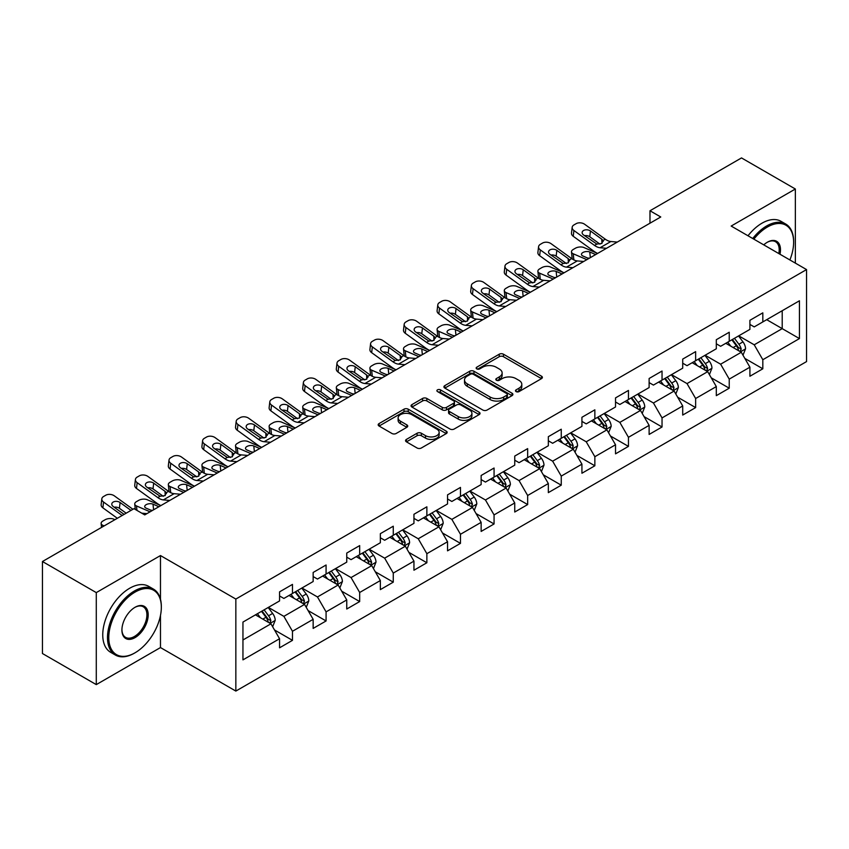 <?xml version="1.0" encoding="UTF-8"?>
<svg xmlns="http://www.w3.org/2000/svg" width="849" height="849" viewBox="0 0 849 849"><rect width="100%" height="100%" fill="white"/><g stroke="black" fill="none" stroke-linecap="round" stroke-linejoin="round"><path stroke-width="1.27" d="M516.086 391.591A2.091 1.21 0 0 0 519.047 391.591L541.513 378.622A2.993 1.73 0 0 0 542.384 377.402A2.993 1.73 0 0 0 541.513 376.181L503.457 354.213A2.993 1.73 0 0 0 499.233 354.213L476.767 367.182A2.091 1.21 0 0 0 476.162 368.031A2.091 1.21 0 0 0 476.767 368.891A2.091 1.21 0 0 0 479.727 368.891L482.635 367.203A9.562 5.519 0 0 1 496.166 367.203L499.339 369.039A9.562 5.519 0 0 1 502.141 372.944A9.562 5.519 0 0 1 499.339 376.85L496.432 378.527A2.091 1.21 0 0 0 495.816 379.386A2.091 1.21 0 0 0 496.432 380.235A2.091 1.21 0 0 0 499.392 380.235L502.3 378.558A9.562 5.519 0 0 1 515.821 378.558L518.994 380.384A9.562 5.519 0 0 1 521.795 384.289A9.562 5.519 0 0 1 518.994 388.195L516.086 389.882A2.091 1.21 0 0 0 515.481 390.731A2.091 1.21 0 0 0 516.086 391.591L516.086 389.882M406.427 439.4A2.993 1.73 0 0 0 405.557 440.62A2.993 1.73 0 0 0 406.427 441.841L417.103 448.007A2.993 1.73 0 0 0 421.337 448.007L446.277 433.595A2.993 1.73 0 0 0 447.158 432.374A2.993 1.73 0 0 0 446.277 431.154L408.231 409.186A2.993 1.73 0 0 0 403.997 409.186L379.057 423.587A2.993 1.73 0 0 0 378.176 424.808A2.993 1.73 0 0 0 379.057 426.028L391.951 433.478A2.993 1.73 0 0 0 396.175 433.478L406.851 427.312A2.993 1.73 0 0 0 407.732 426.092A2.993 1.73 0 0 0 406.851 424.871L400.463 421.178A8.002 4.616 0 0 1 398.117 417.92A8.002 4.616 0 0 1 403.052 413.654A8.002 4.616 0 0 1 411.765 414.652L436.821 429.116A8.002 4.616 0 0 1 439.156 432.374A8.002 4.616 0 0 1 434.221 436.641A8.002 4.616 0 0 1 425.508 435.643L421.337 433.234A2.993 1.73 0 0 0 417.103 433.234L406.427 439.4L406.427 441.841M160.472 555.554L96.287 592.602L42.45 561.518L42.45 653.528L96.287 684.612L160.472 647.564L235.842 691.075L235.842 599.065L160.472 555.554L160.472 599.224M795.354 263.105L795.354 189.009L731.169 226.057L806.55 269.579L235.842 599.065M795.354 189.009L741.506 157.925L649.984 210.764L649.984 223.202M42.45 561.518L133.983 508.678L144.744 514.897L660.755 216.983L649.984 210.764M482.848 410.046A2.993 1.73 0 0 0 487.071 410.046L512.021 395.645A2.993 1.73 0 0 0 512.892 394.424A2.993 1.73 0 0 0 512.021 393.204L473.965 371.236A2.993 1.73 0 0 0 469.741 371.236L444.802 385.637A2.993 1.73 0 0 0 443.921 386.857A2.993 1.73 0 0 0 444.802 388.078L482.848 410.046M438.339 392.036A2.091 1.21 0 0 1 440.461 392.334L440.461 389.85L479.144 412.179A2.993 1.73 0 0 1 480.025 413.399A2.993 1.73 0 0 1 479.144 414.62L454.204 429.021A2.993 1.73 0 0 1 449.981 429.021L411.924 407.053L411.924 404.612A2.993 1.73 0 0 0 411.054 405.833A2.993 1.73 0 0 0 411.924 407.053M411.924 404.612L422.6 398.446A2.993 1.73 0 0 1 426.824 398.446L442.265 407.361A2.993 1.73 0 0 0 446.489 407.361L453.568 403.275A2.993 1.73 0 0 0 454.448 402.055A2.993 1.73 0 0 0 453.568 400.834L437.5 391.559A2.091 1.21 0 0 1 436.895 390.699A2.091 1.21 0 0 1 438.18 389.585A2.091 1.21 0 0 1 440.461 389.85M235.842 691.075L806.55 361.589L806.55 269.579M274.503 629.969L292.481 640.348L292.481 631.274L313.154 619.335L313.154 628.409L326.08 620.959L326.08 611.874L346.753 599.935L346.753 609.02L359.679 601.559L359.679 592.485L380.352 580.546L380.352 589.62L393.267 582.159L393.267 573.086L413.951 561.147L413.951 570.22L426.867 562.76L426.867 553.686L447.54 541.747L447.54 550.831L460.466 543.371L460.466 534.286L481.139 522.358L481.139 531.432L494.065 523.971L494.065 514.897L514.738 502.958L514.738 512.032L527.654 504.571L527.654 495.498L548.337 483.559L548.337 492.632L561.253 485.182L561.253 476.098L581.926 464.159L581.926 473.243L594.852 465.783L594.852 456.709L615.525 444.77L615.525 453.844L628.451 446.383L628.451 437.309L649.124 425.37L649.124 434.444L662.04 426.983L662.04 417.91L682.713 405.971L682.713 415.055L695.639 407.594L695.639 398.51L716.312 386.582L716.312 395.655L729.238 388.195L729.238 379.121L749.911 367.182L749.911 376.256L762.827 368.795L762.827 359.721L799.44 338.581L799.44 300.779L782.216 310.734L782.216 328.637L799.44 338.581M292.481 640.348L279.565 647.808L279.565 638.735L242.952 659.875L242.952 622.073L279.565 600.933L279.565 591.859L292.481 584.399L292.481 593.472L313.154 581.533L313.154 572.459L326.08 564.999L326.08 574.073L346.753 562.144L346.753 553.06L359.679 545.599L359.679 554.684L380.352 542.744L380.352 533.671L393.267 526.21L393.267 535.284L413.951 523.345L413.951 514.271L426.867 506.811L426.867 515.884L447.54 503.956L447.54 494.871L460.466 487.411L460.466 496.495L481.139 484.556L481.139 475.482L494.065 468.022L494.065 477.096L514.738 465.156L514.738 456.083L527.654 448.622L527.654 457.696L548.337 445.757L548.337 436.683L561.253 429.223L561.253 438.296L581.926 426.368L581.926 417.284L594.852 409.823L594.852 418.907L615.525 406.968L615.525 397.894L628.451 390.434L628.451 399.508L649.124 387.568L649.124 378.495L662.04 371.034L662.04 380.108L682.713 368.179L682.713 359.095L695.639 351.635L695.639 360.719L716.312 348.78L716.312 339.706L729.238 332.246L729.238 341.319L749.911 329.38L749.911 320.306L762.827 312.846L762.827 321.92L799.44 300.779M289.042 595.467L304.547 604.414L283.874 616.353L268.358 607.396M279.565 595.966L283.874 598.449L292.481 593.472M283.874 616.353L292.481 631.274M304.547 604.414L313.154 619.335M322.631 576.068L338.135 585.025L317.462 596.953L301.957 588.007M313.154 576.567L317.462 579.05L326.08 574.073M317.462 596.953L326.08 611.874M338.135 585.025L346.753 599.935M356.23 556.668L371.735 565.625L351.062 577.564L335.557 568.607M346.753 557.167L351.062 559.65L359.679 554.684M351.062 577.564L359.679 592.485M371.735 565.625L380.352 580.546M389.829 537.279L405.334 546.225L384.661 558.164L369.156 549.207M380.352 537.767L384.661 540.261L393.267 535.284M384.661 558.164L393.267 573.086M405.334 546.225L413.951 561.147M423.428 517.879L438.933 526.826L418.249 538.765L402.744 529.818M413.951 518.378L418.249 520.861L426.867 515.884M418.249 538.765L426.867 553.686M438.933 526.826L447.54 541.747M457.017 498.48L472.522 507.437L451.848 519.365L436.344 510.419M447.54 498.979L451.848 501.462L460.466 496.495M451.848 519.365L460.466 534.286M472.522 507.437L481.139 522.358M490.616 479.08L506.121 488.037L485.448 499.976L469.943 491.019M481.139 479.579L485.448 482.073L494.065 477.096M485.448 499.976L494.065 514.897M506.121 488.037L514.738 502.958M524.215 459.691L539.72 468.637L519.047 480.576L503.542 471.619M514.738 460.19L519.047 462.673L527.654 457.696M519.047 480.576L527.654 495.498M539.72 468.637L548.337 483.559M557.804 440.291L573.319 449.248L552.635 461.177L537.13 452.23M548.337 440.79L552.635 443.274L561.253 438.296M552.635 461.177L561.253 476.098M573.319 449.248L581.926 464.159M591.403 420.892L606.908 429.849L586.235 441.788L570.73 432.831M581.926 421.391L586.235 423.874L594.852 418.907M586.235 441.788L594.852 456.709M606.908 429.849L615.525 444.77M625.002 401.503L640.507 410.449L619.834 422.388L604.329 413.431M615.525 401.991L619.834 404.485L628.451 399.508M619.834 422.388L628.451 437.309M640.507 410.449L649.124 425.37M658.601 382.103L674.106 391.049L653.433 402.988L637.917 394.042M649.124 382.602L653.433 385.085L662.04 380.108M653.433 402.988L662.04 417.91M674.106 391.049L682.713 405.971M692.19 362.703L707.695 371.66L687.021 383.589L671.517 374.642M682.713 363.202L687.021 365.686L695.639 360.719M687.021 383.589L695.639 398.51M707.695 371.66L716.312 386.582M725.789 343.304L741.294 352.261L720.621 364.2L705.116 355.243M716.312 343.803L720.621 346.296L729.238 341.319M720.621 364.2L729.238 379.121M741.294 352.261L749.911 367.182M766.711 319.68L782.216 328.637L754.22 344.8L738.715 335.843M749.911 324.414L754.22 326.897L762.827 321.92M754.22 344.8L762.827 359.721M96.287 592.602L96.287 684.612M242.952 639.976L270.948 623.813L255.443 614.856M270.948 623.813L279.565 638.735M744.849 358.416L762.827 368.795M711.25 377.816L729.238 388.195M677.661 397.205L695.639 407.594M644.062 416.604L662.04 426.983M610.463 436.004L628.451 446.383M576.864 455.404L594.852 465.783M543.275 474.793L561.253 485.182M509.676 494.192L527.654 504.571M476.077 513.592L494.065 523.971M442.478 532.981L460.466 543.371M408.889 552.381L426.867 562.76M375.29 571.78L393.267 582.159M341.691 591.18L359.679 601.559M308.102 610.569L326.08 620.959M160.472 647.564L160.472 615.483M516.924 391.877L518.994 390.689A9.562 5.519 0 0 0 521.795 386.783L521.795 384.289M502.141 372.944L502.141 375.428A9.562 5.519 0 0 1 499.339 379.333L497.27 380.532M541.471 378.643L503.457 356.697A2.993 1.73 0 0 0 499.233 356.697L477.605 369.177M511.979 395.666L473.965 373.719A2.993 1.73 0 0 0 469.741 373.719L444.834 388.099L444.802 385.637M506.736 395.273A2.091 1.21 0 0 0 507.352 394.424A2.091 1.21 0 0 0 506.736 393.565L473.339 374.282A2.091 1.21 0 0 0 470.378 374.282L467.311 376.054A9.562 5.519 0 0 0 464.509 379.959A9.562 5.519 0 0 0 467.311 383.865L490.138 397.045A9.562 5.519 0 0 0 503.669 397.045L506.736 395.273L506.736 397.767A2.091 1.21 0 0 0 507.352 396.908L507.352 394.424M464.509 379.959L464.509 382.453A9.562 5.519 0 0 0 467.311 386.359L467.311 383.865M506.736 397.767L503.669 399.539A9.562 5.519 0 0 1 490.138 399.539L467.311 386.359M411.967 407.074L422.6 400.94L422.6 398.446M454.448 402.055L454.448 404.538A2.993 1.73 0 0 1 453.568 405.758L446.489 409.844A2.993 1.73 0 0 1 442.265 409.844L426.824 400.94A2.993 1.73 0 0 0 422.6 400.94M440.461 392.334L479.112 414.641M458.269 416.604A8.002 4.616 0 0 0 466.992 417.602A8.002 4.616 0 0 0 471.927 413.336A8.002 4.616 0 0 0 469.582 410.078L460.752 404.984A2.993 1.73 0 0 0 456.529 404.984L449.45 409.069A2.993 1.73 0 0 0 448.569 410.29A2.993 1.73 0 0 0 449.45 411.51L458.269 416.604L458.269 419.088A8.002 4.616 0 0 0 466.992 420.096A8.002 4.616 0 0 0 471.927 415.83L471.927 413.336M448.569 410.29L448.569 412.773A2.993 1.73 0 0 0 449.45 413.994L449.45 411.51M458.269 419.088L449.45 413.994M439.156 432.374L439.156 434.868A8.002 4.616 0 0 1 434.221 439.135A8.002 4.616 0 0 1 425.508 438.126L421.337 435.717A2.993 1.73 0 0 0 417.103 435.717L406.469 441.862M398.117 417.92L398.117 420.404A8.002 4.616 0 0 0 400.463 423.672L400.463 421.178M406.851 424.871L406.851 427.312L400.463 423.672M446.234 433.627L408.231 411.68A2.993 1.73 0 0 0 403.997 411.68L379.089 426.06L379.057 423.587M743.002 355.211L745.56 348.759A8.076 4.659 -120 0 0 742.981 341.882L738.534 335.949M597.6 253.437L584.006 247.568A6.092 3.046 -5.9 0 0 575.42 248.216L573.266 249.457A6.092 3.046 -5.9 0 0 571.483 251.92A6.092 3.046 -5.9 0 0 573.234 253.787L573.871 259.911M730.787 346.19L727.773 342.168M586.839 259.656L573.234 253.787M740.041 351.539L741.198 349.098A8.076 4.659 -120 0 0 738.895 344.248L734.449 338.305M732.422 339.473L737.356 346.063A4.107 2.377 60 0 1 738.099 347.305L741.198 349.098M595.669 254.562L589.758 252.004A4.871 2.441 174.1 0 0 582.892 252.524A4.871 2.441 174.1 0 0 581.469 254.498A4.871 2.441 174.1 0 0 582.87 255.984L588.771 258.531M572.322 259.019A6.092 3.046 174.1 0 1 572.162 258.478L571.483 251.92M589.312 258.223A4.871 2.441 -5.9 0 0 587.72 258.075M731.859 339.802L736.306 345.734A8.076 4.659 60 0 1 738.619 350.595M606.515 248.29L600.105 247.738A15.229 8.787 60 0 1 594.533 245.425L573.913 230.504L573.234 236.287A6.092 3.927 -173.3 0 1 571.494 233.093L572.173 227.309A6.092 3.927 6.7 0 0 573.913 230.504M597.632 253.416A22.838 13.191 60 0 1 593.854 251.198L573.234 236.287M617.287 242.071L610.866 241.519A15.229 8.787 60 0 1 605.305 239.206L584.685 224.295A6.092 3.927 6.7 0 0 576.1 223.69L573.945 224.932A6.092 3.927 6.7 0 0 572.173 227.309M601.952 243.387L601.771 239.174L602.981 240.543L601.792 243.483L596.858 244.088L583.539 234.95A4.871 3.141 -173.3 0 1 582.149 232.393A4.871 3.141 -173.3 0 1 583.571 230.493A4.871 3.141 -173.3 0 1 590.437 230.97L589.758 236.754L599.988 244.151M589.758 236.754A4.871 3.141 6.7 0 0 584.547 235.682M601.771 239.174L590.437 230.97M605.305 239.206L602.981 240.543L603.215 241.424M789.899 259.964A37.154 21.448 120 0 0 793.624 242.22A37.154 21.448 120 0 0 767.358 227.054A37.154 21.448 120 0 0 753.859 239.153M752.745 238.505A38.067 21.978 -60 0 1 766.711 225.93A38.067 21.978 -60 0 1 785.739 224.051A38.067 21.978 -60 0 1 793.624 241.477A38.067 21.978 -60 0 1 793.624 241.848M763.76 244.873A18.582 10.729 -60 0 1 767.358 242.22L767.358 242.22A18.582 10.729 -60 0 1 779.987 254.244M748.001 235.778A38.067 21.978 -60 0 1 761.967 223.202A38.067 21.978 -60 0 1 781.006 221.313L785.739 224.051M778.82 253.564A17.67 10.199 120 0 0 775.54 241.721A17.67 10.199 120 0 0 767.029 242.411M134.407 653.157L135.055 652.785A37.154 21.448 120 0 0 161.331 607.279A37.154 21.448 120 0 0 135.055 592.103A37.154 21.448 120 0 0 108.778 637.61A37.154 21.448 120 0 0 135.055 652.785L134.407 653.157A38.067 21.978 -60 0 1 115.379 655.046A38.067 21.978 -60 0 1 109.542 624.535A38.067 21.978 -60 0 1 134.407 590.989A38.067 21.978 -60 0 1 153.446 589.1A38.067 21.978 -60 0 1 161.331 606.526A38.067 21.978 -60 0 1 161.331 606.908M135.055 637.61A18.582 10.729 -60 0 1 121.916 630.032A18.582 10.729 -60 0 1 135.055 607.279L135.055 607.279A18.582 10.729 -60 0 1 148.193 614.856A18.582 10.729 -60 0 1 135.055 637.61M121.927 629.65A17.67 10.199 120 0 0 125.578 637.366A17.67 10.199 120 0 0 134.407 636.495A17.67 10.199 120 0 0 145.954 620.927A17.67 10.199 120 0 0 143.237 606.77A17.67 10.199 120 0 0 134.726 607.47M115.379 655.046L110.635 652.308A38.067 21.978 -60 0 1 104.798 621.797A38.067 21.978 -60 0 1 129.674 588.251A38.067 21.978 -60 0 1 148.702 586.362L153.446 589.1M709.403 374.6L711.961 368.148A8.076 4.659 -120 0 0 709.382 361.281L704.946 355.349M564.012 272.837L550.407 266.968A6.092 3.046 -5.9 0 0 541.832 267.615L539.677 268.857A6.092 3.046 -5.9 0 0 537.884 271.319A6.092 3.046 -5.9 0 0 539.646 273.187L540.272 279.31M697.188 365.59L694.174 361.557M553.24 279.056L539.646 273.187M706.453 370.939L707.61 368.498A8.076 4.659 -120 0 0 705.296 363.637L700.85 357.705M698.833 358.872L703.757 365.452A4.107 2.377 60 0 1 704.511 366.704L707.61 368.498M562.07 273.951L556.159 271.404A4.871 2.441 174.1 0 0 549.303 271.924A4.871 2.441 174.1 0 0 547.87 273.898A4.871 2.441 174.1 0 0 549.271 275.384L555.182 277.931M538.722 278.419A6.092 3.046 174.1 0 1 538.563 277.878L537.884 271.319M555.713 277.623A4.871 2.441 -5.9 0 0 554.121 277.474M698.271 359.201L702.707 365.134A8.076 4.659 60 0 1 705.02 369.984M675.804 394L678.362 387.547A8.076 4.659 -120 0 0 675.793 380.67L671.347 374.738M530.413 292.236L516.808 286.368A6.092 3.046 -5.9 0 0 508.233 287.004L506.078 288.246A6.092 3.046 -5.9 0 0 504.295 290.719A6.092 3.046 -5.9 0 0 506.046 292.576L506.673 298.71M663.6 384.99L660.575 380.957M519.641 298.445L506.046 292.576M672.854 390.328L674.01 387.887A8.076 4.659 -120 0 0 671.697 383.037L667.25 377.105M665.234 378.272L670.158 384.852A4.107 2.377 60 0 1 670.912 386.104L674.01 387.887M528.471 293.351L522.57 290.804A4.871 2.441 174.1 0 0 515.704 291.313A4.871 2.441 174.1 0 0 514.271 293.287A4.871 2.441 174.1 0 0 515.672 294.783L521.583 297.33M505.123 297.819A6.092 3.046 174.1 0 1 504.964 297.277L504.295 290.719M522.114 297.023A4.871 2.441 -5.9 0 0 520.522 296.874M664.671 378.59L669.118 384.533A8.076 4.659 60 0 1 671.421 389.383M572.926 267.69L566.506 267.138A15.229 8.787 60 0 1 560.934 264.814L540.314 249.903L539.646 255.687A6.092 3.927 -173.3 0 1 537.895 252.493L538.574 246.709A6.092 3.927 6.7 0 0 540.314 249.903M564.044 272.816A22.838 13.191 60 0 1 560.266 270.598L539.646 255.687M583.688 261.471L577.278 260.919A15.229 8.787 60 0 1 571.706 258.605L551.086 243.684A6.092 3.927 6.7 0 0 542.5 243.079L540.346 244.332A6.092 3.927 6.7 0 0 538.574 246.709M568.352 262.787L568.183 258.574L569.382 259.943L568.193 262.872L563.258 263.477L549.95 254.35A4.871 3.141 -173.3 0 1 548.55 251.792A4.871 3.141 -173.3 0 1 549.972 249.882A4.871 3.141 -173.3 0 1 556.838 250.37L556.159 256.143L566.4 263.551M556.159 256.143A4.871 3.141 6.7 0 0 550.959 255.071M568.183 258.574L556.838 250.37M571.706 258.605L569.382 259.943L569.626 260.823M539.327 287.089L532.907 286.538A15.229 8.787 60 0 1 527.346 284.213L506.715 269.303L506.046 275.076A6.092 3.927 -173.3 0 1 504.306 271.882L504.975 266.108A6.092 3.927 6.7 0 0 506.715 269.303M530.445 292.215A22.838 13.191 60 0 1 526.667 289.997L506.046 275.076M550.099 280.87L543.678 280.319A15.229 8.787 60 0 1 538.107 277.994L517.487 263.084A6.092 3.927 6.7 0 0 508.912 262.479L506.757 263.721A6.092 3.927 6.7 0 0 504.975 266.108M534.753 282.176L534.583 277.973L535.793 279.342L534.605 282.271L529.659 282.876L516.351 273.749A4.871 3.141 -173.3 0 1 514.95 271.192A4.871 3.141 -173.3 0 1 516.372 269.282A4.871 3.141 -173.3 0 1 523.239 269.77L522.57 275.543L532.801 282.95M522.57 275.543A4.871 3.141 6.7 0 0 517.359 274.471M534.583 277.973L523.239 269.77M538.107 277.994L535.793 279.342L536.027 280.212M642.205 413.399L644.773 406.947A8.076 4.659 -120 0 0 642.194 400.07L637.748 394.138M496.814 311.625L483.219 305.757A6.092 3.046 -5.9 0 0 474.633 306.404L472.479 307.646A6.092 3.046 -5.9 0 0 470.696 310.118A6.092 3.046 -5.9 0 0 472.447 311.976L473.084 318.099M630 404.389L626.986 400.357M486.042 317.844L472.447 311.976M639.255 409.727L640.411 407.287A8.076 4.659 -120 0 0 638.098 402.437L633.662 396.504M631.635 397.672L636.57 404.251A4.107 2.377 60 0 1 637.312 405.493L640.411 407.287M494.871 312.75L488.971 310.203A4.871 2.441 174.1 0 0 482.105 310.713A4.871 2.441 174.1 0 0 480.672 312.687A4.871 2.441 174.1 0 0 482.083 314.172L487.984 316.73M471.535 317.218A6.092 3.046 174.1 0 1 471.375 316.677L470.696 310.118M488.525 316.412A4.871 2.441 -5.9 0 0 486.923 316.274M631.072 397.99L635.519 403.922A8.076 4.659 60 0 1 637.832 408.783M608.616 432.788L611.174 426.336A8.076 4.659 -120 0 0 608.595 419.47L604.148 413.537M472.129 325.878L465.719 325.326A15.229 8.787 60 0 1 460.147 323.013L439.527 308.091L438.848 313.875L459.479 328.786A22.838 13.191 60 0 0 463.257 331.004L449.62 325.156A6.092 3.046 -5.9 0 0 441.045 325.804L438.891 327.045A6.092 3.046 -5.9 0 0 437.097 329.508A6.092 3.046 -5.9 0 0 438.848 331.375L439.485 337.499M596.401 423.778L593.387 419.746M452.453 337.244L438.848 331.375M605.666 429.127L606.812 426.686A8.076 4.659 -120 0 0 604.509 421.826L600.063 415.893M598.036 417.061L602.97 423.651A4.107 2.377 60 0 1 603.713 424.893L606.812 426.686M461.283 332.139L455.372 329.592A4.871 2.441 174.1 0 0 448.505 330.112A4.871 2.441 174.1 0 0 447.083 332.086A4.871 2.441 174.1 0 0 448.484 333.572L454.385 336.119M437.935 336.607A6.092 3.046 174.1 0 1 437.776 336.066L437.097 329.508M454.926 335.811A4.871 2.441 -5.9 0 0 453.334 335.663M597.473 417.39L601.92 423.322A8.076 4.659 60 0 1 604.233 428.172M575.017 452.188L577.575 445.736A8.076 4.659 -120 0 0 575.006 438.859L570.56 432.926M438.54 345.278L432.12 344.726A15.229 8.787 60 0 1 426.548 342.402L405.928 327.491L405.26 333.264L425.88 348.186A22.838 13.191 60 0 0 429.658 350.404L416.021 344.556A6.092 3.046 -5.9 0 0 407.446 345.193L405.291 346.445A6.092 3.046 -5.9 0 0 403.508 348.907A6.092 3.046 -5.9 0 0 405.26 350.775L405.886 356.898M562.813 443.178L559.788 439.145M418.854 356.633L405.26 350.775M572.067 448.527L573.224 446.086A8.076 4.659 -120 0 0 570.91 441.225L566.463 435.293M564.447 436.46L569.371 443.04A4.107 2.377 60 0 1 570.125 444.292L573.224 446.086M427.684 351.539L421.773 348.992A4.871 2.441 174.1 0 0 414.917 349.501A4.871 2.441 174.1 0 0 413.484 351.475A4.871 2.441 174.1 0 0 414.885 352.972L420.796 355.519M404.336 356.007A6.092 3.046 174.1 0 1 404.177 355.466L403.508 348.907M421.327 355.211A4.871 2.441 -5.9 0 0 419.735 355.062M563.885 436.789L568.321 442.722A8.076 4.659 60 0 1 570.634 447.572M505.728 306.478L499.318 305.927A15.229 8.787 60 0 1 493.747 303.613L473.126 288.702L472.447 294.476A6.092 3.927 -173.3 0 1 470.707 291.281L471.375 285.508A6.092 3.927 6.7 0 0 473.126 288.702M496.845 311.604A22.838 13.191 60 0 1 493.067 309.386L472.447 294.476M516.5 300.259L510.079 299.718A15.229 8.787 60 0 1 504.518 297.394L483.888 282.484A6.092 3.927 6.7 0 0 475.313 281.879L473.158 283.12A6.092 3.927 6.7 0 0 471.375 285.508M501.165 301.575L500.984 297.362L502.194 298.731L501.006 301.671L496.06 302.276L482.752 293.138A4.871 3.141 -173.3 0 1 481.362 290.591A4.871 3.141 -173.3 0 1 482.784 288.681A4.871 3.141 -173.3 0 1 489.65 289.159L488.971 294.943L499.201 302.34M488.971 294.943A4.871 3.141 6.7 0 0 483.76 293.871M500.984 297.362L489.65 289.159M504.518 297.394L502.194 298.731L502.428 299.612M482.901 319.659L476.491 319.107A15.229 8.787 60 0 1 470.919 316.794L450.299 301.873A6.092 3.927 6.7 0 0 441.713 301.278L439.559 302.52A6.092 3.927 6.7 0 0 437.787 304.897A6.092 3.927 6.7 0 0 439.527 308.091M467.566 320.975L467.396 316.762L468.595 318.131L467.406 321.071L462.472 321.665L449.153 312.538A4.871 3.141 -173.3 0 1 447.763 309.981A4.871 3.141 -173.3 0 1 449.185 308.081A4.871 3.141 -173.3 0 1 456.051 308.558L455.372 314.342L465.602 321.739M455.372 314.342A4.871 3.141 6.7 0 0 450.161 313.27M438.848 313.875A6.092 3.927 -173.3 0 1 437.108 310.681L437.787 304.897M467.396 316.762L456.051 308.558M470.919 316.794L468.595 318.131L468.828 319.012M449.301 339.059L442.891 338.507A15.229 8.787 60 0 1 437.32 336.193L416.7 321.272A6.092 3.927 6.7 0 0 408.114 320.667L405.96 321.909A6.092 3.927 6.7 0 0 404.188 324.297A6.092 3.927 6.7 0 0 405.928 327.491M433.966 340.364L433.797 336.162L435.006 337.531L433.818 340.46L428.872 341.065L415.564 331.938A4.871 3.141 -173.3 0 1 414.163 329.38A4.871 3.141 -173.3 0 1 415.586 327.47A4.871 3.141 -173.3 0 1 422.452 327.958L421.773 333.731L432.014 341.139M421.773 333.731A4.871 3.141 6.7 0 0 416.572 332.659M405.26 333.264A6.092 3.927 -173.3 0 1 403.508 330.081L404.188 324.297M433.797 336.162L422.452 327.958M437.32 336.193L435.006 337.531L435.24 338.411M541.418 471.588L543.986 465.135A8.076 4.659 -120 0 0 541.407 458.258L536.961 452.326M396.027 369.814L382.432 363.956A6.092 3.046 -5.9 0 0 373.847 364.592L371.692 365.834A6.092 3.046 -5.9 0 0 369.909 368.307A6.092 3.046 -5.9 0 0 371.66 370.164L372.287 376.287M529.214 462.578L526.189 458.545M385.255 376.033L371.66 370.164M538.468 467.916L539.624 465.475A8.076 4.659 -120 0 0 537.311 460.625L532.864 454.693M530.848 455.86L535.783 462.44A4.107 2.377 60 0 1 536.526 463.692L539.624 465.475M394.085 370.939L388.184 368.392A4.871 2.441 174.1 0 0 381.318 368.901A4.871 2.441 174.1 0 0 379.885 370.875A4.871 2.441 174.1 0 0 381.286 372.371L387.197 374.918M370.737 375.407A6.092 3.046 174.1 0 1 370.578 374.865L369.909 368.307M387.728 374.611A4.871 2.441 -5.9 0 0 386.136 374.462M530.285 456.178L534.732 462.111A8.076 4.659 60 0 1 537.035 466.971M404.941 364.667L398.521 364.125A15.229 8.787 60 0 1 392.96 361.801L372.34 346.891L371.66 352.664A6.092 3.927 -173.3 0 1 369.92 349.47L370.589 343.696A6.092 3.927 6.7 0 0 372.34 346.891M396.058 369.803A22.838 13.191 60 0 1 392.28 367.585L371.66 352.664M415.713 358.458L409.292 357.907A15.229 8.787 60 0 1 403.721 355.582L383.101 340.672A6.092 3.927 6.7 0 0 374.526 340.067L372.371 341.309A6.092 3.927 6.7 0 0 370.589 343.696M400.378 359.764L400.197 355.551L401.407 356.92L400.219 359.859L395.273 360.464L381.965 351.327A4.871 3.141 -173.3 0 1 380.575 348.78A4.871 3.141 -173.3 0 1 381.997 346.87A4.871 3.141 -173.3 0 1 388.853 347.347L388.184 353.131L398.414 360.528M388.184 353.131A4.871 3.141 6.7 0 0 382.973 352.059M400.197 355.551L388.853 347.347M403.721 355.582L401.407 356.92L401.641 357.8M507.819 490.987L510.387 484.535A8.076 4.659 -120 0 0 507.808 477.658L503.361 471.726M362.427 389.213L348.833 383.345A6.092 3.046 -5.9 0 0 340.247 383.992L338.093 385.234A6.092 3.046 -5.9 0 0 336.31 387.696A6.092 3.046 -5.9 0 0 338.061 389.564L338.698 395.687M495.614 481.967L492.6 477.945M351.666 395.432L338.061 389.564M504.868 487.315L506.025 484.875A8.076 4.659 -120 0 0 503.722 480.025L499.276 474.082M497.249 475.249L502.183 481.839A4.107 2.377 60 0 1 502.926 483.081L506.025 484.875M360.496 390.338L354.585 387.781A4.871 2.441 174.1 0 0 347.719 388.301A4.871 2.441 174.1 0 0 346.296 390.275A4.871 2.441 174.1 0 0 347.697 391.76L353.598 394.307M337.149 394.796A6.092 3.046 174.1 0 1 336.989 394.254L336.31 387.696M354.139 394A4.871 2.441 -5.9 0 0 352.537 393.851M496.686 475.578L501.133 481.51A8.076 4.659 60 0 1 503.446 486.371M371.342 384.066L364.932 383.515A15.229 8.787 60 0 1 359.36 381.201L338.74 366.28L338.061 372.064A6.092 3.927 -173.3 0 1 336.321 368.869L337 363.085A6.092 3.927 6.7 0 0 338.74 366.28M362.459 389.192A22.838 13.191 60 0 1 358.681 386.974L338.061 372.064M382.114 377.847L375.693 377.296A15.229 8.787 60 0 1 370.132 374.982L349.501 360.072A6.092 3.927 6.7 0 0 340.927 359.467L338.772 360.708A6.092 3.927 6.7 0 0 337 363.085M366.779 379.163L366.598 374.95L367.808 376.319L366.619 379.259L361.685 379.864L348.366 370.726A4.871 3.141 -173.3 0 1 346.976 368.169A4.871 3.141 -173.3 0 1 348.398 366.269A4.871 3.141 -173.3 0 1 355.264 366.747L354.585 372.531L364.815 379.928M354.585 372.531A4.871 3.141 6.7 0 0 349.374 371.459M366.598 374.95L355.264 366.747M370.132 374.982L367.808 376.319L368.042 377.2M474.23 510.376L476.788 503.924A8.076 4.659 -120 0 0 474.209 497.058L469.773 491.125M328.828 408.613L315.234 402.744A6.092 3.046 -5.9 0 0 306.659 403.392L304.504 404.633A6.092 3.046 -5.9 0 0 302.711 407.096A6.092 3.046 -5.9 0 0 304.462 408.963L305.099 415.087M462.015 501.366L459.001 497.334M318.067 414.832L304.462 408.963M471.28 506.715L472.437 504.274A8.076 4.659 -120 0 0 470.123 499.414L465.677 493.481M463.65 494.649L468.584 501.228A4.107 2.377 60 0 1 469.338 502.481L472.437 504.274M326.897 409.727L320.986 407.18A4.871 2.441 174.1 0 0 314.119 407.7A4.871 2.441 174.1 0 0 312.697 409.674A4.871 2.441 174.1 0 0 314.098 411.16L319.999 413.707M303.549 414.195A6.092 3.046 174.1 0 1 303.39 413.654L302.711 407.096M320.54 413.399A4.871 2.441 -5.9 0 0 318.948 413.251M463.087 494.978L467.534 500.91A8.076 4.659 60 0 1 469.847 505.76M337.753 403.466L331.333 402.914A15.229 8.787 60 0 1 325.761 400.59L305.141 385.679L304.462 391.463A6.092 3.927 -173.3 0 1 302.722 388.269L303.401 382.485A6.092 3.927 6.7 0 0 305.141 385.679M328.871 408.592A22.838 13.191 60 0 1 325.093 406.374L304.462 391.463M348.514 397.247L342.105 396.695A15.229 8.787 60 0 1 336.533 394.382L315.913 379.461A6.092 3.927 6.7 0 0 307.327 378.856L305.173 380.108A6.092 3.927 6.7 0 0 303.401 382.485M333.179 398.563L333.01 394.35L334.209 395.719L333.02 398.648L328.085 399.253L314.767 390.126A4.871 3.141 -173.3 0 1 313.377 387.568A4.871 3.141 -173.3 0 1 314.799 385.658A4.871 3.141 -173.3 0 1 321.665 386.146L320.986 391.92L331.227 399.327M320.986 391.92A4.871 3.141 6.7 0 0 315.775 390.848M333.01 394.35L321.665 386.146M336.533 394.382L334.209 395.719L334.442 396.6M440.631 529.776L443.189 523.324A8.076 4.659 -120 0 0 440.62 516.447L436.174 510.514M295.24 428.013L281.635 422.144A6.092 3.046 -5.9 0 0 273.06 422.781L270.905 424.022A6.092 3.046 -5.9 0 0 269.122 426.495A6.092 3.046 -5.9 0 0 270.873 428.352L271.5 434.486M428.427 520.766L425.402 516.733M284.468 434.221L270.873 428.352M437.681 526.104L438.837 523.663A8.076 4.659 -120 0 0 436.524 518.813L432.077 512.881M430.061 514.048L434.985 520.628A4.107 2.377 60 0 1 435.739 521.88L438.837 523.663M293.298 429.127L287.397 426.58A4.871 2.441 174.1 0 0 280.531 427.089A4.871 2.441 174.1 0 0 279.098 429.063A4.871 2.441 174.1 0 0 280.499 430.56L286.41 433.107M269.95 433.595A6.092 3.046 174.1 0 1 269.791 433.054L269.122 426.495M286.941 432.799A4.871 2.441 -5.9 0 0 285.349 432.65M429.498 514.367L433.945 520.31A8.076 4.659 60 0 1 436.248 525.16M304.154 422.866L297.734 422.314A15.229 8.787 60 0 1 292.173 419.99L271.542 405.079L270.873 410.852A6.092 3.927 -173.3 0 1 269.133 407.658L269.802 401.885A6.092 3.927 6.7 0 0 271.542 405.079M295.272 427.992A22.838 13.191 60 0 1 291.494 425.774L270.873 410.852M314.915 416.647L308.505 416.095A15.229 8.787 60 0 1 302.934 413.771L282.314 398.86A6.092 3.927 6.7 0 0 273.728 398.255L271.584 399.497A6.092 3.927 6.7 0 0 269.802 401.885M299.58 417.952L299.41 413.75L300.62 415.119L299.432 418.048L294.486 418.653L281.178 409.526A4.871 3.141 -173.3 0 1 279.777 406.968A4.871 3.141 -173.3 0 1 281.199 405.058A4.871 3.141 -173.3 0 1 288.066 405.546L287.397 411.319L297.628 418.727M287.397 411.319A4.871 3.141 6.7 0 0 282.186 410.247M299.41 413.75L288.066 405.546M302.934 413.771L300.62 415.119L300.854 415.989M407.032 549.176L409.6 542.723A8.076 4.659 -120 0 0 407.021 535.846L402.575 529.914M261.641 447.402L248.046 441.533A6.092 3.046 -5.9 0 0 239.46 442.18L237.306 443.422A6.092 3.046 -5.9 0 0 235.523 445.895A6.092 3.046 -5.9 0 0 237.274 447.752L237.9 453.875M394.827 540.166L391.803 536.133M250.869 453.621L237.274 447.752M404.082 545.504L405.238 543.063A8.076 4.659 -120 0 0 402.925 538.213L398.489 532.281M396.462 533.448L401.397 540.028A4.107 2.377 60 0 1 402.139 541.28L405.238 543.063M259.698 448.527L253.798 445.98A4.871 2.441 174.1 0 0 246.932 446.489A4.871 2.441 174.1 0 0 245.499 448.463A4.871 2.441 174.1 0 0 246.9 449.949L252.811 452.506M236.351 452.995A6.092 3.046 174.1 0 1 236.202 452.453L235.523 445.895M253.342 452.188A4.871 2.441 -5.9 0 0 251.75 452.05M395.899 533.766L400.346 539.699A8.076 4.659 60 0 1 402.659 544.559M270.555 442.255L264.135 441.703A15.229 8.787 60 0 1 258.574 439.389L237.953 424.479L237.274 430.252A6.092 3.927 -173.3 0 1 235.534 427.058L236.202 421.284A6.092 3.927 6.7 0 0 237.953 424.479M261.672 447.381A22.838 13.191 60 0 1 257.894 445.163L237.274 430.252M281.327 436.036L274.906 435.495A15.229 8.787 60 0 1 269.335 433.17L248.715 418.26A6.092 3.927 6.7 0 0 240.14 417.655L237.985 418.897A6.092 3.927 6.7 0 0 236.202 421.284M265.992 437.352L265.811 433.139L267.021 434.508L265.833 437.447L260.887 438.052L247.579 428.915A4.871 3.141 -173.3 0 1 246.189 426.368A4.871 3.141 -173.3 0 1 247.611 424.458A4.871 3.141 -173.3 0 1 254.467 424.935L253.798 430.719L264.028 438.116M253.798 430.719A4.871 3.141 6.7 0 0 248.587 429.647M265.811 433.139L254.467 424.935M269.335 433.17L267.021 434.508L267.255 435.388M373.443 568.575L376.001 562.112A8.076 4.659 -120 0 0 373.422 555.246L368.975 549.314M236.956 461.654L230.546 461.103A15.229 8.787 60 0 1 224.974 458.789L204.354 443.868L203.675 449.652L224.295 464.562A22.838 13.191 60 0 0 228.073 466.78L214.447 460.933A6.092 3.046 -5.9 0 0 205.861 461.58L203.707 462.822A6.092 3.046 -5.9 0 0 201.924 465.284A6.092 3.046 -5.9 0 0 203.675 467.152L204.312 473.275M361.228 559.555L358.214 555.522M217.28 473.02L203.675 467.152M370.482 564.903L371.639 562.462A8.076 4.659 -120 0 0 369.336 557.602L364.89 551.67M362.863 552.837L367.797 559.427A4.107 2.377 60 0 1 368.54 560.669L371.639 562.462M226.11 467.916L220.199 465.369A4.871 2.441 174.1 0 0 213.332 465.889A4.871 2.441 174.1 0 0 211.91 467.863A4.871 2.441 174.1 0 0 213.311 469.348L219.212 471.895M202.762 472.384A6.092 3.046 174.1 0 1 202.603 471.842L201.924 465.284M219.753 471.588A4.871 2.441 -5.9 0 0 218.161 471.439M362.3 553.166L366.747 559.098A8.076 4.659 60 0 1 369.06 563.948M247.728 455.435L241.307 454.884A15.229 8.787 60 0 1 235.746 452.57L215.126 437.649A6.092 3.927 6.7 0 0 206.54 437.055L204.386 438.296A6.092 3.927 6.7 0 0 202.614 440.673A6.092 3.927 6.7 0 0 204.354 443.868M232.393 456.751L232.212 452.538L233.422 453.907L232.233 456.847L227.299 457.441L213.98 448.314A4.871 3.141 -173.3 0 1 212.59 445.757A4.871 3.141 -173.3 0 1 214.012 443.857A4.871 3.141 -173.3 0 1 220.878 444.335L220.199 450.119L230.429 457.515M220.199 450.119A4.871 3.141 6.7 0 0 214.988 449.047M203.675 449.652A6.092 3.927 -173.3 0 1 201.935 446.457L202.614 440.673M232.212 452.538L220.878 444.335M235.746 452.57L233.422 453.907L233.655 454.788M339.844 587.964L342.402 581.512A8.076 4.659 -120 0 0 339.823 574.635L335.387 568.703M194.453 486.201L180.848 480.332A6.092 3.046 -5.9 0 0 172.273 480.969L170.118 482.221A6.092 3.046 -5.9 0 0 168.325 484.683A6.092 3.046 -5.9 0 0 170.087 486.551L170.713 492.675M327.629 578.954L324.615 574.922M183.681 492.409L170.087 486.551M336.894 584.303L338.051 581.862A8.076 4.659 -120 0 0 335.737 577.002L331.29 571.069M329.274 572.237L334.198 578.816A4.107 2.377 60 0 1 334.952 580.069L338.051 581.862M192.511 487.315L186.6 484.768A4.871 2.441 174.1 0 0 179.744 485.278A4.871 2.441 174.1 0 0 178.311 487.252A4.871 2.441 174.1 0 0 179.712 488.748L185.623 491.295M169.163 491.783A6.092 3.046 174.1 0 1 169.004 491.242L168.325 484.683M186.154 490.987A4.871 2.441 -5.9 0 0 184.562 490.839M328.712 572.566L333.148 578.498A8.076 4.659 60 0 1 335.461 583.348M203.367 481.054L196.947 480.502A15.229 8.787 60 0 1 191.375 478.178L170.755 463.267L170.087 469.041A6.092 3.927 -173.3 0 1 168.335 465.857L169.015 460.073A6.092 3.927 6.7 0 0 170.755 463.267M194.485 486.18A22.838 13.191 60 0 1 190.707 483.962L170.087 469.041M214.128 474.835L207.718 474.283A15.229 8.787 60 0 1 202.147 471.97L181.527 457.049A6.092 3.927 6.7 0 0 172.941 456.444L170.787 457.685A6.092 3.927 6.7 0 0 169.015 460.073M198.793 476.14L198.624 471.938L199.823 473.307L198.634 476.236L193.699 476.841L180.391 467.714A4.871 3.141 -173.3 0 1 178.99 465.156A4.871 3.141 -173.3 0 1 180.412 463.246A4.871 3.141 -173.3 0 1 187.279 463.734L186.6 469.508L196.841 476.915M186.6 469.508A4.871 3.141 6.7 0 0 181.399 468.436M198.624 471.938L187.279 463.734M202.147 471.97L199.823 473.307L200.067 474.188M306.245 607.364L308.803 600.912A8.076 4.659 -120 0 0 306.234 594.035L301.788 588.102M160.854 505.59L147.248 499.732A6.092 3.046 -5.9 0 0 138.674 500.369L136.519 501.61A6.092 3.046 -5.9 0 0 134.736 504.083A6.092 3.046 -5.9 0 0 136.487 505.94L136.944 510.387M294.041 598.354L291.016 594.321M150.082 511.809L136.487 505.94M303.295 603.692L304.451 601.251A8.076 4.659 -120 0 0 302.138 596.401L297.691 590.469M295.675 591.636L300.599 598.216A4.107 2.377 60 0 1 301.353 599.468L304.451 601.251M158.912 506.715L153.011 504.168A4.871 2.441 174.1 0 0 146.145 504.677A4.871 2.441 174.1 0 0 144.712 506.651A4.871 2.441 174.1 0 0 146.113 508.148L152.024 510.695M152.555 510.387A4.871 2.441 -5.9 0 0 150.963 510.238M295.112 591.955L299.559 597.887A8.076 4.659 60 0 1 301.862 602.748M169.768 500.443L163.348 499.902A15.229 8.787 60 0 1 157.787 497.578L137.156 482.667L136.487 488.44A6.092 3.927 -173.3 0 1 134.747 485.246L135.416 479.473A6.092 3.927 6.7 0 0 137.156 482.667M160.886 505.579A22.838 13.191 60 0 1 157.107 503.361L136.487 488.44M180.54 494.235L174.119 493.683A15.229 8.787 60 0 1 168.548 491.359L147.928 476.448A6.092 3.927 6.7 0 0 139.353 475.843L137.198 477.085A6.092 3.927 6.7 0 0 135.416 479.473M165.194 495.54L165.024 491.338L166.234 492.696L165.046 495.636L160.1 496.241L146.792 487.103A4.871 3.141 -173.3 0 1 145.391 484.556A4.871 3.141 -173.3 0 1 146.813 482.646A4.871 3.141 -173.3 0 1 153.68 483.134L153.011 488.907L163.241 496.304M153.011 488.907A4.871 3.141 6.7 0 0 147.8 487.835M165.024 491.338L153.68 483.134M168.548 491.359L166.234 492.696L166.468 493.577M272.646 626.764L275.214 620.311A8.076 4.659 -120 0 0 272.635 613.434L268.188 607.502M114.933 519.673L113.66 519.121A6.092 3.046 -5.9 0 0 105.074 519.768L102.92 521.01A6.092 3.046 -5.9 0 0 101.137 523.472A6.092 3.046 -5.9 0 0 102.888 525.34L103.016 526.55M260.441 617.743L257.427 613.721M104.162 525.892L102.888 525.34M269.695 623.092L270.852 620.651A8.076 4.659 -120 0 0 268.539 615.801L264.103 609.858M262.076 611.025L267.01 617.616A4.107 2.377 60 0 1 267.753 618.857L270.852 620.651M261.513 611.354L265.96 617.287A8.076 4.659 60 0 1 268.273 622.147M122.15 515.502L103.567 502.056L102.888 507.84A6.092 3.927 -173.3 0 1 101.148 504.646L101.816 498.862A6.092 3.927 6.7 0 0 103.567 502.056M117.332 518.283L102.888 507.84M132.922 509.283L114.328 495.848A6.092 3.927 6.7 0 0 105.754 495.243L103.599 496.485A6.092 3.927 6.7 0 0 101.816 498.862M146.941 513.624L141.794 513.189M124.092 514.388L113.193 506.503A4.871 3.141 -173.3 0 1 111.803 503.945A4.871 3.141 -173.3 0 1 113.225 502.046A4.871 3.141 -173.3 0 1 120.091 502.523L119.412 508.307L126.161 513.189M119.412 508.307A4.871 3.141 6.7 0 0 114.201 507.235M130.979 510.408L120.091 502.523M518.994 390.689L518.994 388.195M496.432 380.235L496.432 378.527M499.339 379.333L499.339 376.85M476.767 368.891L476.767 367.182M499.233 356.697L499.233 354.213M503.457 356.697L503.457 354.213M541.513 378.622L541.513 376.181M469.741 373.719L469.741 371.236M473.965 373.719L473.965 371.236M512.021 395.645L512.021 393.204M490.138 399.539L490.138 397.045M503.669 399.539L503.669 397.045M426.824 400.94L426.824 398.446M442.265 409.844L442.265 407.361M446.489 409.844L446.489 407.361M453.568 405.758L453.568 403.275M479.144 414.62L479.144 412.179M417.103 435.717L417.103 433.234M421.337 435.717L421.337 433.234M425.508 438.126L425.508 435.643M403.997 411.68L403.997 409.186M408.231 411.68L408.231 409.186M446.277 433.595L446.277 431.154M740.498 351.804L745.507 348.907M738.895 344.248L742.981 341.882M733.154 347.559L736.306 345.734M589.758 252.004L590.342 257.629M596.858 244.088L594.533 245.425M610.866 241.519L600.105 247.738M706.899 371.193L711.908 368.307M705.296 363.637L709.382 361.281M699.555 366.959L702.707 365.134M556.159 271.404L556.742 277.029M673.31 390.593L678.309 387.706M671.697 383.037L675.793 380.67M665.956 386.348L669.118 384.533M522.57 290.804L523.143 296.428M563.258 263.477L560.934 264.814M577.278 260.919L566.506 267.138M529.659 282.876L527.346 284.213M543.678 280.319L532.907 286.538M639.711 409.993L644.72 407.096M638.098 402.437L642.194 400.07M632.367 405.748L635.519 403.922M488.971 310.203L489.544 315.828M606.112 429.382L611.121 426.495M604.509 421.826L608.595 419.47M598.768 425.147L601.92 423.322M455.372 329.592L455.955 335.217M572.513 448.781L577.522 445.895M570.91 441.225L575.006 438.859M565.169 444.536L568.321 442.722M421.773 348.992L422.356 354.617M496.06 302.276L493.747 303.613M510.079 299.718L499.318 305.927M462.472 321.665L460.147 323.013M476.491 319.107L465.719 325.326M428.872 341.065L426.548 342.402M442.891 338.507L432.12 344.726M538.924 468.181L543.933 465.284M537.311 460.625L541.407 458.258M531.57 463.936L534.732 462.111M388.184 368.392L388.757 374.016M395.273 360.464L392.96 361.801M409.292 357.907L398.521 364.125M505.325 487.581L510.334 484.683M503.722 480.025L507.808 477.658M497.981 483.336L501.133 481.51M354.585 387.781L355.169 393.405M361.685 379.864L359.36 381.201M375.693 377.296L364.932 383.515M471.726 506.97L476.735 504.083M470.123 499.414L474.209 497.058M464.382 502.735L467.534 500.91M320.986 407.18L321.569 412.805M328.085 399.253L325.761 400.59M342.105 396.695L331.333 402.914M438.137 526.369L443.136 523.483M436.524 518.813L440.62 516.447M430.783 522.124L433.945 520.31M287.397 426.58L287.97 432.205M294.486 418.653L292.173 419.99M308.505 416.095L297.734 422.314M404.538 545.769L409.547 542.872M402.925 538.213L407.021 535.846M397.183 541.524L400.346 539.699M253.798 445.98L254.371 451.604M260.887 438.052L258.574 439.389M274.906 435.495L264.135 441.703M370.939 565.158L375.948 562.271M369.336 557.602L373.422 555.246M363.595 560.924L366.747 559.098M220.199 465.369L220.782 470.993M227.299 457.441L224.974 458.789M241.307 454.884L230.546 461.103M337.34 584.558L342.349 581.671M335.737 577.002L339.823 574.635M329.996 580.313L333.148 578.498M186.6 484.768L187.183 490.393M193.699 476.841L191.375 478.178M207.718 474.283L196.947 480.502M303.751 603.957L308.749 601.071M302.138 596.401L306.234 594.035M296.397 599.712L299.559 597.887M153.011 504.168L153.584 509.793M160.1 496.241L157.787 497.578M174.119 493.683L163.348 499.902M270.152 623.357L275.161 620.46M268.539 615.801L272.635 613.434M262.808 619.112L265.96 617.287M793.624 242.22L793.624 241.477M161.331 607.279L161.331 606.526M134.736 504.083L135.288 509.432M101.137 523.472L101.54 527.399"/></g></svg>
